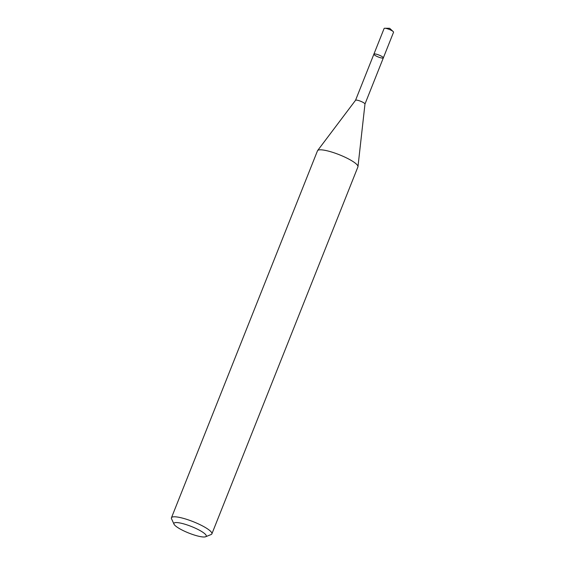<?xml version="1.0" encoding="UTF-8"?>
<svg xmlns="http://www.w3.org/2000/svg" width="565" height="565" viewBox="0 0 565 565"><rect width="100%" height="100%" fill="white"/><g stroke="black" fill="none" stroke-linecap="round" stroke-linejoin="round"><path stroke-width="0.85" d="M173.999 524.158L171.548 518.797A21.76 4.414 21.7 0 1 171.449 517.773A21.76 4.414 21.7 0 1 183.194 518.303A21.76 4.414 21.7 0 1 203.591 526.509A21.76 4.414 21.7 0 1 211.882 533.861A21.76 4.414 21.7 0 1 211.105 534.532L205.639 536.75A17.409 3.531 21.7 0 1 188.788 533.056A17.409 3.531 21.7 0 1 173.999 524.158A17.409 3.531 21.7 0 1 181.817 523.381A17.409 3.531 21.7 0 1 199.629 530.33A17.409 3.531 21.7 0 1 205.639 536.75M171.449 517.773L317.488 150.799A21.76 4.414 21.7 0 1 317.608 150.58A21.76 4.414 21.7 0 1 349.629 159.535A21.76 4.414 21.7 0 1 357.977 166.647A21.76 4.414 21.7 0 1 357.92 166.887L211.882 533.861M393.184 31.576A5.078 1.031 -158.3 0 0 389.214 29.401A5.078 1.031 -158.3 0 0 384.836 28.25L389.652 28.299L393.184 31.576A5.078 1.031 -158.3 0 1 393.551 32.233L383.338 57.891A5.078 1.031 -158.3 0 0 379.002 55.059A5.078 1.031 -158.3 0 0 373.903 54.134A5.078 1.031 -158.3 0 0 375.838 55.85A5.078 1.031 -158.3 0 0 380.598 57.764A5.078 1.031 -158.3 0 0 383.338 57.891L364.969 104.052A5.078 1.031 -158.3 0 0 364.976 104.024A5.078 1.031 -158.3 0 0 360.625 101.248A5.078 1.031 -158.3 0 0 355.555 100.273A5.078 1.031 -158.3 0 0 355.526 100.323M383.338 57.891A5.078 1.031 -158.3 0 0 379.002 55.059A5.078 1.031 -158.3 0 0 373.903 54.134L355.533 100.295M384.836 28.25A5.078 1.031 -158.3 0 0 384.115 28.476L373.903 54.134M355.555 100.273L317.608 150.58M364.976 104.024L357.977 166.647"/></g></svg>
